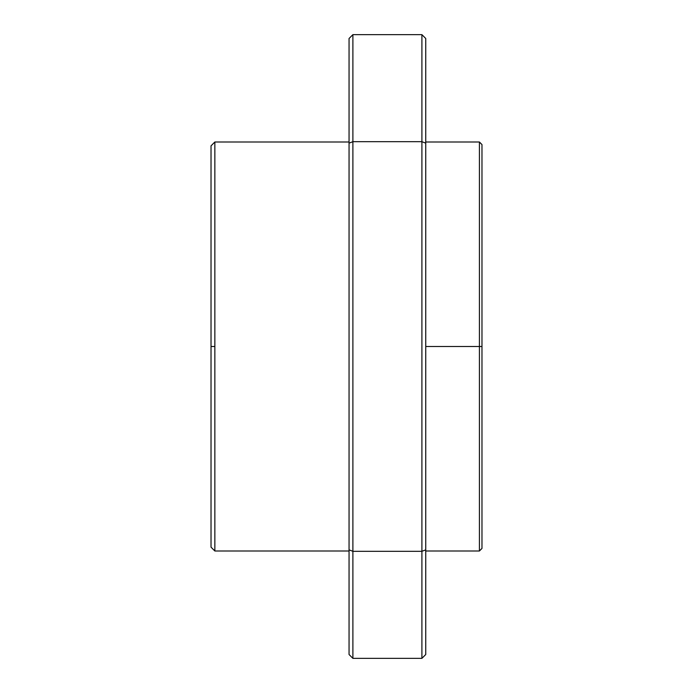 <?xml version="1.0" encoding="UTF-8"?>
<svg xmlns="http://www.w3.org/2000/svg" width="693" height="693" viewBox="0 0 693 693"><rect width="100%" height="100%" fill="white"/><g stroke="black" fill="none" stroke-linecap="round" stroke-linejoin="round"><path stroke-width="1.04" d="M479.417 346.5L425.745 346.5L479.417 346.5L479.417 550.996L479.417 346.5L481.973 346.5L479.417 346.5L479.417 142.004L479.417 346.5M481.973 548.432L481.973 346.5L481.973 548.432L479.417 550.996L425.745 550.996M481.973 144.568L481.973 346.5L481.973 144.568L479.417 142.004L425.745 142.004M425.745 654.513L425.745 549.87L425.745 654.513L421.907 658.35L352.893 658.35L352.893 551.307L421.907 551.307L425.745 549.87L421.907 551.307L421.907 658.35L421.907 141.693L425.745 143.13L421.907 141.693L421.907 34.65L421.907 141.693L352.893 141.693L421.907 141.693L421.907 551.307L352.893 551.307L352.893 141.693L349.055 143.13L349.055 38.487L352.893 34.65L349.055 38.487L349.055 654.513L352.893 658.35L352.893 551.307L349.055 549.87L349.055 143.13L352.893 141.693L352.893 34.65L352.893 551.307L349.055 549.87L349.055 654.513M214.856 550.996L349.055 550.996L214.856 550.996L214.856 346.5L214.856 550.996L211.027 547.158L211.027 346.5L211.027 547.158M214.856 142.004L214.856 346.5L211.027 346.5L214.856 346.5L214.856 142.004L349.055 142.004L214.856 142.004L211.027 145.842L211.027 346.5L211.027 145.842M425.745 40.22L425.745 549.87L425.745 38.487L425.745 40.22L425.745 38.487L421.907 34.65L352.893 34.65"/></g></svg>
